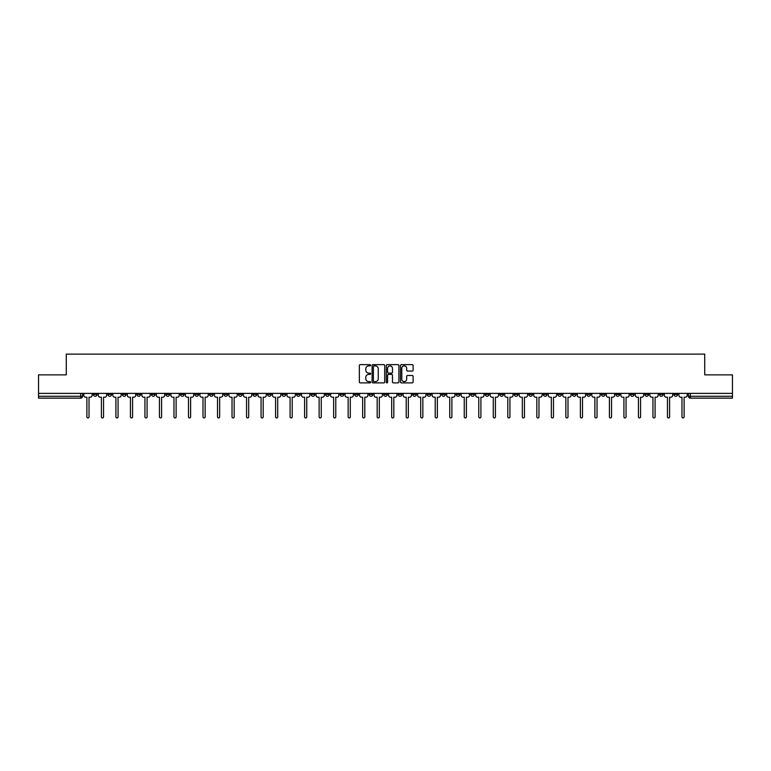 <?xml version="1.0" encoding="UTF-8"?>
<svg xmlns="http://www.w3.org/2000/svg" width="771" height="771" viewBox="0 0 771 771"><rect width="100%" height="100%" fill="white"/><g stroke="black" fill="none" stroke-linecap="round" stroke-linejoin="round"><path stroke-width="1.16" d="M370.61 365.261A0.636 0.636 0 0 0 369.974 364.625L360.269 364.625A0.916 0.916 0 0 0 359.353 365.531L359.353 381.973A0.916 0.916 0 0 0 360.269 382.888L369.974 382.888A0.636 0.636 0 0 0 370.61 382.243A0.636 0.636 0 0 0 369.974 381.606L368.721 381.606A2.92 2.92 0 0 1 365.801 378.686L365.801 377.318A2.92 2.92 0 0 1 368.721 374.398L369.974 374.398A0.636 0.636 0 0 0 370.61 373.752A0.636 0.636 0 0 0 369.974 373.116L368.721 373.116A2.92 2.92 0 0 1 365.801 370.196L365.801 368.817A2.92 2.92 0 0 1 368.721 365.897L369.974 365.897A0.636 0.636 0 0 0 370.61 365.261M572.323 393.383L572.323 394.405L576.053 394.405A1.86 1.86 0 0 1 574.183 396.265A1.86 1.86 0 0 1 572.323 394.405L572.323 393.383M485.238 393.383L485.238 394.405L488.959 394.405A1.86 1.86 0 0 1 487.099 396.265A1.86 1.86 0 0 1 485.238 394.405L485.238 393.383M470.724 393.383L470.724 394.405L474.444 394.405A1.86 1.86 0 0 1 472.584 396.265A1.86 1.86 0 0 1 470.724 394.405L470.724 393.383M383.64 393.383L383.64 394.405L387.36 394.405A1.86 1.86 0 0 1 385.5 396.265A1.86 1.86 0 0 1 383.64 394.405L383.64 393.383M369.126 393.383L369.126 394.405L372.846 394.405A1.86 1.86 0 0 1 370.986 396.265A1.86 1.86 0 0 1 369.126 394.405L369.126 393.383M354.612 393.383L354.612 394.405L358.332 394.405A1.86 1.86 0 0 1 356.472 396.265A1.86 1.86 0 0 1 354.612 394.405L354.612 393.383M325.584 393.383L325.584 394.405L329.304 394.405A1.86 1.86 0 0 1 327.444 396.265A1.86 1.86 0 0 1 325.584 394.405L325.584 393.383M296.556 394.405L296.556 393.383L296.556 394.405A1.86 1.86 0 0 0 298.416 396.265A1.86 1.86 0 0 1 296.556 394.405L300.276 394.405A1.86 1.86 0 0 1 298.416 396.265A1.86 1.86 0 0 0 300.276 394.405L300.276 393.383L300.276 394.405M282.041 394.405L282.041 393.383L282.041 394.405A1.86 1.86 0 0 0 283.901 396.265A1.86 1.86 0 0 1 282.041 394.405L285.762 394.405A1.86 1.86 0 0 1 283.901 396.265M267.527 394.405L267.527 393.383L267.527 394.405A1.86 1.86 0 0 0 269.387 396.265A1.86 1.86 0 0 1 267.527 394.405L271.247 394.405A1.86 1.86 0 0 1 269.387 396.265A1.86 1.86 0 0 0 271.247 394.405L271.247 393.383L271.247 394.405M253.013 393.383L253.013 394.405L256.733 394.405A1.86 1.86 0 0 1 254.873 396.265A1.86 1.86 0 0 1 253.013 394.405L253.013 393.383M238.499 393.383L238.499 394.405L242.219 394.405A1.86 1.86 0 0 1 240.359 396.265A1.86 1.86 0 0 1 238.499 394.405L238.499 393.383M223.985 393.383L223.985 394.405L227.705 394.405A1.86 1.86 0 0 1 225.845 396.265A1.86 1.86 0 0 1 223.985 394.405L223.985 393.383M209.471 394.405L209.471 393.383L209.471 394.405A1.86 1.86 0 0 0 211.331 396.265A1.86 1.86 0 0 1 209.471 394.405L213.191 394.405A1.86 1.86 0 0 1 211.331 396.265M180.433 394.405L180.433 393.383L180.433 394.405A1.86 1.86 0 0 0 182.303 396.265A1.86 1.86 0 0 1 180.433 394.405L184.163 394.405A1.86 1.86 0 0 1 182.303 396.265A1.86 1.86 0 0 0 184.163 394.405L184.163 393.383L184.163 394.405M165.919 394.405L165.919 393.383L165.919 394.405A1.86 1.86 0 0 0 167.779 396.265A1.86 1.86 0 0 1 165.919 394.405L169.649 394.405A1.86 1.86 0 0 1 167.779 396.265A1.86 1.86 0 0 0 169.649 394.405L169.649 393.383L169.649 394.405M151.405 394.405L151.405 393.383L151.405 394.405A1.86 1.86 0 0 0 153.265 396.265A1.86 1.86 0 0 1 151.405 394.405L155.135 394.405A1.86 1.86 0 0 1 153.265 396.265A1.86 1.86 0 0 0 155.135 394.405L155.135 393.383L155.135 394.405M136.891 394.405L136.891 393.383L136.891 394.405A1.86 1.86 0 0 0 138.751 396.265A1.86 1.86 0 0 1 136.891 394.405L140.621 394.405A1.86 1.86 0 0 1 138.751 396.265M122.377 394.405L122.377 393.383L122.377 394.405A1.86 1.86 0 0 0 124.237 396.265A1.86 1.86 0 0 1 122.377 394.405L126.097 394.405A1.86 1.86 0 0 1 124.237 396.265A1.86 1.86 0 0 0 126.097 394.405L126.097 393.383L126.097 394.405M107.863 394.405L107.863 393.383L107.863 394.405A1.86 1.86 0 0 0 109.723 396.265A1.86 1.86 0 0 1 107.863 394.405L111.583 394.405A1.86 1.86 0 0 1 109.723 396.265A1.86 1.86 0 0 0 111.583 394.405L111.583 393.383L111.583 394.405M412.186 371.063A0.916 0.916 0 0 0 413.102 370.147L413.102 365.531A0.916 0.916 0 0 0 412.186 364.625L401.412 364.625A0.916 0.916 0 0 0 400.496 365.531L400.496 381.973A0.916 0.916 0 0 0 401.412 382.888L412.186 382.888A0.916 0.916 0 0 0 413.102 381.973L413.102 376.402A0.916 0.916 0 0 0 412.186 375.487L407.58 375.487A0.916 0.916 0 0 0 406.664 376.402L406.664 379.168A2.438 2.438 0 0 1 404.226 381.606A2.438 2.438 0 0 1 401.778 379.168L401.778 368.345A2.438 2.438 0 0 1 404.226 365.897A2.438 2.438 0 0 1 406.664 368.345L406.664 370.147A0.916 0.916 0 0 0 407.58 371.063L412.186 371.063M38.55 393.383L38.55 374.87L66.277 374.87L66.277 354.12L704.723 354.12L704.723 374.87L732.45 374.87L732.45 393.383L38.55 393.383L38.55 396.265L82.555 396.265L82.555 393.383M384.7 365.531A0.916 0.916 0 0 0 383.785 364.625L373.01 364.625A0.916 0.916 0 0 0 372.094 365.531L372.094 381.973A0.916 0.916 0 0 0 373.01 382.888L383.785 382.888A0.916 0.916 0 0 0 384.7 381.973L384.7 365.531M387.215 364.625L397.99 364.625A0.916 0.916 0 0 1 398.906 365.531L398.906 381.973A0.916 0.916 0 0 1 397.99 382.888L393.374 382.888A0.916 0.916 0 0 1 392.468 381.973L392.468 375.304A0.916 0.916 0 0 0 391.552 374.398L388.488 374.398A0.916 0.916 0 0 0 387.582 375.304L387.582 382.243A0.636 0.636 0 0 1 386.936 382.888A0.636 0.636 0 0 1 386.3 382.243L386.3 365.531A0.916 0.916 0 0 1 387.215 364.625M688.445 393.383L688.445 396.265L732.45 396.265L732.45 398.135L690.305 398.135A1.86 1.86 0 0 1 688.445 396.265A1.86 1.86 0 0 0 690.305 398.135L690.305 393.383M732.45 393.383L732.45 396.265M82.555 396.265A1.86 1.86 0 0 1 80.695 398.135L38.55 398.135L38.55 396.265M677.651 393.383L677.651 394.405A1.86 1.86 0 0 1 675.791 396.265A1.86 1.86 0 0 1 673.931 394.405L677.651 394.405M673.931 393.383L673.931 394.405M663.137 393.383L663.137 394.405A1.86 1.86 0 0 1 661.277 396.265A1.86 1.86 0 0 1 659.417 394.405L663.137 394.405M659.417 393.383L659.417 394.405M648.623 394.405L648.623 393.383L648.623 394.405A1.86 1.86 0 0 1 646.763 396.265A1.86 1.86 0 0 1 644.903 394.405L648.623 394.405A1.86 1.86 0 0 1 646.763 396.265M644.903 393.383L644.903 394.405M634.109 393.383L634.109 394.405A1.86 1.86 0 0 1 632.249 396.265A1.86 1.86 0 0 1 630.379 394.405A1.86 1.86 0 0 0 632.249 396.265M630.379 393.383L630.379 394.405L634.109 394.405M619.595 393.383L619.595 394.405A1.86 1.86 0 0 1 617.735 396.265A1.86 1.86 0 0 1 615.865 394.405L619.595 394.405A1.86 1.86 0 0 1 617.735 396.265M615.865 393.383L615.865 394.405M605.081 393.383L605.081 394.405A1.86 1.86 0 0 1 603.221 396.265A1.86 1.86 0 0 1 601.351 394.405A1.86 1.86 0 0 0 603.221 396.265M601.351 393.383L601.351 394.405L605.081 394.405M590.567 393.383L590.567 394.405A1.86 1.86 0 0 1 588.697 396.265A1.86 1.86 0 0 1 586.837 394.405L590.567 394.405M586.837 393.383L586.837 394.405M576.053 393.383L576.053 394.405A1.86 1.86 0 0 1 574.183 396.265M561.529 393.383L561.529 394.405A1.86 1.86 0 0 1 559.669 396.265A1.86 1.86 0 0 1 557.809 394.405L561.529 394.405M557.809 393.383L557.809 394.405M547.015 393.383L547.015 394.405A1.86 1.86 0 0 1 545.155 396.265A1.86 1.86 0 0 1 543.295 394.405L547.015 394.405M543.295 393.383L543.295 394.405M532.501 393.383L532.501 394.405A1.86 1.86 0 0 1 530.641 396.265A1.86 1.86 0 0 1 528.781 394.405A1.86 1.86 0 0 0 530.641 396.265M528.781 393.383L528.781 394.405L532.501 394.405M517.987 393.383L517.987 394.405A1.86 1.86 0 0 1 516.127 396.265A1.86 1.86 0 0 1 514.267 394.405L517.987 394.405M514.267 393.383L514.267 394.405M503.473 393.383L503.473 394.405A1.86 1.86 0 0 1 501.613 396.265A1.86 1.86 0 0 1 499.753 394.405L503.473 394.405M499.753 393.383L499.753 394.405M488.959 393.383L488.959 394.405M474.444 393.383L474.444 394.405L474.444 393.383M459.93 393.383L459.93 394.405A1.86 1.86 0 0 1 458.07 396.265A1.86 1.86 0 0 1 456.21 394.405L459.93 394.405M456.21 393.383L456.21 394.405M445.416 393.383L445.416 394.405A1.86 1.86 0 0 1 443.556 396.265A1.86 1.86 0 0 1 441.696 394.405L445.416 394.405M441.696 393.383L441.696 394.405M430.902 393.383L430.902 394.405A1.86 1.86 0 0 1 429.042 396.265A1.86 1.86 0 0 1 427.182 394.405L430.902 394.405M427.182 393.383L427.182 394.405M416.388 393.383L416.388 394.405A1.86 1.86 0 0 1 414.528 396.265A1.86 1.86 0 0 1 412.668 394.405L416.388 394.405M412.668 393.383L412.668 394.405M401.874 393.383L401.874 394.405A1.86 1.86 0 0 1 400.014 396.265A1.86 1.86 0 0 1 398.154 394.405L401.874 394.405M398.154 393.383L398.154 394.405M387.36 393.383L387.36 394.405A1.86 1.86 0 0 1 385.5 396.265M372.846 393.383L372.846 394.405M358.332 394.405L358.332 393.383L358.332 394.405A1.86 1.86 0 0 1 356.472 396.265M343.818 393.383L343.818 394.405A1.86 1.86 0 0 1 341.958 396.265A1.86 1.86 0 0 1 340.098 394.405A1.86 1.86 0 0 0 341.958 396.265A1.86 1.86 0 0 0 343.818 394.405L340.098 394.405L340.098 393.383M329.304 394.405L329.304 393.383L329.304 394.405A1.86 1.86 0 0 1 327.444 396.265M314.79 393.383L314.79 394.405A1.86 1.86 0 0 1 312.93 396.265A1.86 1.86 0 0 1 311.07 394.405A1.86 1.86 0 0 0 312.93 396.265M311.07 393.383L311.07 394.405L314.79 394.405M285.762 393.383L285.762 394.405L285.762 393.383M256.733 394.405L256.733 393.383L256.733 394.405A1.86 1.86 0 0 1 254.873 396.265M242.219 394.405L242.219 393.383L242.219 394.405A1.86 1.86 0 0 1 240.359 396.265M227.705 394.405L227.705 393.383L227.705 394.405A1.86 1.86 0 0 1 225.845 396.265M213.191 393.383L213.191 394.405L213.191 393.383M198.677 394.405L198.677 393.383L198.677 394.405A1.86 1.86 0 0 1 196.817 396.265A1.86 1.86 0 0 1 194.947 394.405L198.677 394.405A1.86 1.86 0 0 1 196.817 396.265M194.947 393.383L194.947 394.405M140.621 393.383L140.621 394.405L140.621 393.383M97.069 394.405L97.069 393.383L97.069 394.405A1.86 1.86 0 0 1 95.209 396.265A1.86 1.86 0 0 1 93.349 394.405L97.069 394.405A1.86 1.86 0 0 1 95.209 396.265M93.349 393.383L93.349 394.405M374.012 365.897A0.636 0.636 0 0 0 373.376 366.543L373.376 380.97A0.636 0.636 0 0 0 374.012 381.606L375.342 381.606A2.92 2.92 0 0 0 378.262 378.686L378.262 368.817A2.92 2.92 0 0 0 375.342 365.897L374.012 365.897M392.468 368.384A2.438 2.438 0 0 0 390.02 365.946A2.438 2.438 0 0 0 387.582 368.384L387.582 372.2A0.916 0.916 0 0 0 388.488 373.116L391.552 373.116A0.916 0.916 0 0 0 392.468 372.2L392.468 368.384M83.817 395.34L83.817 393.383L83.817 395.34A1.86 1.86 48.4 0 0 85.677 397.2L86.882 397.2L86.882 416.88A1.07 1.07 48.4 0 0 87.952 417.949A1.07 1.07 48.4 0 0 89.022 416.88L89.022 397.2L90.236 397.2A1.86 1.86 48.4 0 0 92.096 395.34L92.096 393.383M85.677 397.2L86.882 397.2L86.882 416.88M89.022 416.88L89.022 397.2L90.236 397.2M98.331 395.34L98.331 393.383L98.331 395.34A1.86 1.86 48.4 0 0 100.191 397.2L101.396 397.2L101.396 416.88A1.07 1.07 48.4 0 0 102.466 417.949A1.07 1.07 48.4 0 0 103.536 416.88L103.536 397.2L104.75 397.2A1.86 1.86 48.4 0 0 106.61 395.34L106.61 393.383M112.845 395.34L112.845 393.383L112.845 395.34A1.86 1.86 48.4 0 0 114.706 397.2L115.91 397.2L115.91 416.88A1.07 1.07 48.4 0 0 116.98 417.949A1.07 1.07 48.4 0 0 118.05 416.88L118.05 397.2L119.264 397.2A1.86 1.86 48.4 0 0 121.124 395.34L121.124 393.383M127.36 395.34L127.36 393.383L127.36 395.34A1.86 1.86 48.4 0 0 129.22 397.2L130.424 397.2L130.424 416.88A1.07 1.07 48.4 0 0 131.494 417.949A1.07 1.07 48.4 0 0 132.564 416.88L132.564 397.2L133.778 397.2A1.86 1.86 48.4 0 0 135.638 395.34L135.638 393.383M100.191 397.2L101.396 397.2L101.396 416.88M103.536 416.88L103.536 397.2L104.75 397.2M114.706 397.2L115.91 397.2L115.91 416.88M118.05 416.88L118.05 397.2L119.264 397.2M129.22 397.2L130.424 397.2L130.424 416.88M132.564 416.88L132.564 397.2L133.778 397.2M141.874 395.34L141.874 393.383L141.874 395.34A1.86 1.86 48.4 0 0 143.734 397.2L144.938 397.2L144.938 416.88A1.07 1.07 48.4 0 0 146.008 417.949A1.07 1.07 48.4 0 0 147.078 416.88L147.078 397.2L148.292 397.2A1.86 1.86 48.4 0 0 150.152 395.34L150.152 393.383M156.388 395.34L156.388 393.383L156.388 395.34A1.86 1.86 48.4 0 0 158.248 397.2L159.452 397.2L159.452 416.88A1.07 1.07 48.4 0 0 160.522 417.949A1.07 1.07 48.4 0 0 161.592 416.88L161.592 397.2L162.806 397.2A1.86 1.86 48.4 0 0 164.666 395.34L164.666 393.383M143.734 397.2L144.938 397.2L144.938 416.88M147.078 416.88L147.078 397.2L148.292 397.2M158.248 397.2L159.452 397.2L159.452 416.88M161.592 416.88L161.592 397.2L162.806 397.2M170.902 395.34L170.902 393.383L170.902 395.34A1.86 1.86 48.4 0 0 172.762 397.2L173.967 397.2L173.967 416.88A1.07 1.07 48.4 0 0 175.046 417.949A1.07 1.07 48.4 0 0 176.116 416.88L176.116 397.2L177.32 397.2A1.86 1.86 48.4 0 0 179.18 395.34L179.18 393.383M172.762 397.2L173.967 397.2L173.967 416.88M176.116 416.88L176.116 397.2L177.32 397.2M185.416 395.34L185.416 393.383L185.416 395.34A1.86 1.86 48.4 0 0 187.276 397.2L188.49 397.2L188.49 416.88A1.07 1.07 48.4 0 0 189.56 417.949A1.07 1.07 48.4 0 0 190.63 416.88L190.63 397.2L191.834 397.2A1.86 1.86 48.4 0 0 193.694 395.34L193.694 393.383M187.276 397.2L188.49 397.2L188.49 416.88M190.63 416.88L190.63 397.2L191.834 397.2M199.93 395.34L199.93 393.383L199.93 395.34A1.86 1.86 48.4 0 0 201.79 397.2L203.004 397.2L203.004 416.88A1.07 1.07 48.4 0 0 204.074 417.949A1.07 1.07 48.4 0 0 205.144 416.88L205.144 397.2L206.349 397.2A1.86 1.86 48.4 0 0 208.209 395.34L208.209 393.383M201.79 397.2L203.004 397.2L203.004 416.88M205.144 416.88L205.144 397.2L206.349 397.2M214.444 395.34L214.444 393.383L214.444 395.34A1.86 1.86 48.4 0 0 216.304 397.2L217.518 397.2L217.518 416.88A1.07 1.07 48.4 0 0 218.588 417.949A1.07 1.07 48.4 0 0 219.658 416.88L219.658 397.2L220.863 397.2A1.86 1.86 48.4 0 0 222.723 395.34L222.723 393.383M216.304 397.2L217.518 397.2L217.518 416.88M219.658 416.88L219.658 397.2L220.863 397.2M228.958 395.34L228.958 393.383L228.958 395.34A1.86 1.86 48.4 0 0 230.818 397.2L232.032 397.2L232.032 416.88A1.07 1.07 48.4 0 0 233.102 417.949A1.07 1.07 48.4 0 0 234.172 416.88L234.172 397.2L235.377 397.2A1.86 1.86 48.4 0 0 237.237 395.34L237.237 393.383M230.818 397.2L232.032 397.2L232.032 416.88M234.172 416.88L234.172 397.2L235.377 397.2M243.472 395.34L243.472 393.383L243.472 395.34A1.86 1.86 48.4 0 0 245.332 397.2L246.547 397.2L246.547 416.88A1.07 1.07 48.4 0 0 247.616 417.949A1.07 1.07 48.4 0 0 248.686 416.88L248.686 397.2L249.891 397.2A1.86 1.86 48.4 0 0 251.751 395.34L251.751 393.383M245.332 397.2L246.547 397.2L246.547 416.88M248.686 416.88L248.686 397.2L249.891 397.2M257.986 395.34L257.986 393.383L257.986 395.34A1.86 1.86 48.4 0 0 259.846 397.2L261.061 397.2L261.061 416.88A1.07 1.07 48.4 0 0 262.13 417.949A1.07 1.07 48.4 0 0 263.2 416.88L263.2 397.2L264.405 397.2A1.86 1.86 48.4 0 0 266.265 395.34L266.265 393.383M259.846 397.2L261.061 397.2L261.061 416.88M263.2 416.88L263.2 397.2L264.405 397.2M272.5 395.34L272.5 393.383L272.5 395.34A1.86 1.86 48.4 0 0 274.36 397.2L275.575 397.2L275.575 416.88A1.07 1.07 48.4 0 0 276.644 417.949A1.07 1.07 48.4 0 0 277.714 416.88L277.714 397.2L278.919 397.2A1.86 1.86 48.4 0 0 280.779 395.34L280.779 393.383M274.36 397.2L275.575 397.2L275.575 416.88M277.714 416.88L277.714 397.2L278.919 397.2M287.014 395.34L287.014 393.383L287.014 395.34A1.86 1.86 48.4 0 0 288.874 397.2L290.089 397.2L290.089 416.88A1.07 1.07 48.4 0 0 291.159 417.949A1.07 1.07 48.4 0 0 292.228 416.88L292.228 397.2L293.433 397.2A1.86 1.86 48.4 0 0 295.293 395.34L295.293 393.383M288.874 397.2L290.089 397.2L290.089 416.88M292.228 416.88L292.228 397.2L293.433 397.2M301.528 395.34L301.528 393.383L301.528 395.34A1.86 1.86 48.4 0 0 303.389 397.2L304.603 397.2L304.603 416.88A1.07 1.07 48.4 0 0 305.673 417.949A1.07 1.07 48.4 0 0 306.742 416.88L306.742 397.2L307.947 397.2A1.86 1.86 48.4 0 0 309.807 395.34L309.807 393.383M303.389 397.2L304.603 397.2L304.603 416.88M306.742 416.88L306.742 397.2L307.947 397.2M316.043 395.34L316.043 393.383L316.043 395.34A1.86 1.86 48.4 0 0 317.903 397.2L319.117 397.2L319.117 416.88A1.07 1.07 48.4 0 0 320.187 417.949A1.07 1.07 48.4 0 0 321.256 416.88L321.256 397.2L322.461 397.2A1.86 1.86 48.4 0 0 324.321 395.34L324.321 393.383M317.903 397.2L319.117 397.2L319.117 416.88M321.256 416.88L321.256 397.2L322.461 397.2M330.557 395.34L330.557 393.383L330.557 395.34A1.86 1.86 48.4 0 0 332.417 397.2L333.631 397.2L333.631 416.88A1.07 1.07 48.4 0 0 334.701 417.949A1.07 1.07 48.4 0 0 335.77 416.88L335.77 397.2L336.975 397.2A1.86 1.86 48.4 0 0 338.835 395.34L338.835 393.383M332.417 397.2L333.631 397.2L333.631 416.88M335.77 416.88L335.77 397.2L336.975 397.2M345.071 395.34L345.071 393.383L345.071 395.34A1.86 1.86 48.4 0 0 346.931 397.2L348.145 397.2L348.145 416.88A1.07 1.07 48.4 0 0 349.215 417.949A1.07 1.07 48.4 0 0 350.285 416.88L350.285 397.2L351.489 397.2A1.86 1.86 48.4 0 0 353.359 395.34L353.359 393.383M346.931 397.2L348.145 397.2L348.145 416.88M350.285 416.88L350.285 397.2L351.489 397.2M359.585 395.34L359.585 393.383L359.585 395.34A1.86 1.86 48.4 0 0 361.445 397.2L362.659 397.2L362.659 416.88A1.07 1.07 48.4 0 0 363.729 417.949A1.07 1.07 48.4 0 0 364.799 416.88L364.799 397.2L366.003 397.2A1.86 1.86 48.4 0 0 367.873 395.34L367.873 393.383M361.445 397.2L362.659 397.2L362.659 416.88M364.799 416.88L364.799 397.2L366.003 397.2M374.099 395.34L374.099 393.383L374.099 395.34A1.86 1.86 48.4 0 0 375.959 397.2L377.173 397.2L377.173 416.88A1.07 1.07 48.4 0 0 378.243 417.949A1.07 1.07 48.4 0 0 379.313 416.88L379.313 397.2L380.527 397.2A1.86 1.86 48.4 0 0 382.387 395.34L382.387 393.383M375.959 397.2L377.173 397.2L377.173 416.88M379.313 416.88L379.313 397.2L380.527 397.2M388.613 395.34L388.613 393.383L388.613 395.34A1.86 1.86 48.4 0 0 390.473 397.2L391.687 397.2L391.687 416.88A1.07 1.07 48.4 0 0 392.757 417.949A1.07 1.07 48.4 0 0 393.827 416.88L393.827 397.2L395.041 397.2A1.86 1.86 48.4 0 0 396.901 395.34L396.901 393.383M390.473 397.2L391.687 397.2L391.687 416.88M393.827 416.88L393.827 397.2L395.041 397.2M403.127 395.34L403.127 393.383L403.127 395.34A1.86 1.86 48.4 0 0 404.997 397.2L406.201 397.2L406.201 416.88A1.07 1.07 48.4 0 0 407.271 417.949A1.07 1.07 48.4 0 0 408.341 416.88L408.341 397.2L409.555 397.2A1.86 1.86 48.4 0 0 411.415 395.34L411.415 393.383M404.997 397.2L406.201 397.2L406.201 416.88M408.341 416.88L408.341 397.2L409.555 397.2M417.641 395.34L417.641 393.383L417.641 395.34A1.86 1.86 48.4 0 0 419.511 397.2L420.715 397.2L420.715 416.88A1.07 1.07 48.4 0 0 421.785 417.949A1.07 1.07 48.4 0 0 422.855 416.88L422.855 397.2L424.069 397.2A1.86 1.86 48.4 0 0 425.929 395.34L425.929 393.383M419.511 397.2L420.715 397.2L420.715 416.88M422.855 416.88L422.855 397.2L424.069 397.2M432.165 395.34L432.165 393.383L432.165 395.34A1.86 1.86 48.4 0 0 434.025 397.2L435.23 397.2L435.23 416.88A1.07 1.07 48.4 0 0 436.299 417.949A1.07 1.07 48.4 0 0 437.369 416.88L437.369 397.2L438.583 397.2A1.86 1.86 48.4 0 0 440.443 395.34L440.443 393.383M434.025 397.2L435.23 397.2L435.23 416.88M437.369 416.88L437.369 397.2L438.583 397.2M446.679 395.34L446.679 393.383L446.679 395.34A1.86 1.86 48.4 0 0 448.539 397.2L449.744 397.2L449.744 416.88A1.07 1.07 48.4 0 0 450.813 417.949A1.07 1.07 48.4 0 0 451.883 416.88L451.883 397.2L453.097 397.2A1.86 1.86 48.4 0 0 454.957 395.34L454.957 393.383M448.539 397.2L449.744 397.2L449.744 416.88M451.883 416.88L451.883 397.2L453.097 397.2M461.193 395.34L461.193 393.383L461.193 395.34A1.86 1.86 48.4 0 0 463.053 397.2L464.258 397.2L464.258 416.88A1.07 1.07 48.4 0 0 465.327 417.949A1.07 1.07 48.4 0 0 466.397 416.88L466.397 397.2L467.611 397.2A1.86 1.86 48.4 0 0 469.472 395.34L469.472 393.383M463.053 397.2L464.258 397.2L464.258 416.88M466.397 416.88L466.397 397.2L467.611 397.2M475.707 395.34L475.707 393.383L475.707 395.34A1.86 1.86 48.4 0 0 477.567 397.2L478.772 397.2L478.772 416.88A1.07 1.07 48.4 0 0 479.841 417.949A1.07 1.07 48.4 0 0 480.911 416.88L480.911 397.2L482.126 397.2A1.86 1.86 48.4 0 0 483.986 395.34L483.986 393.383M477.567 397.2L478.772 397.2L478.772 416.88M480.911 416.88L480.911 397.2L482.126 397.2M490.221 395.34L490.221 393.383L490.221 395.34A1.86 1.86 48.4 0 0 492.081 397.2L493.286 397.2L493.286 416.88A1.07 1.07 48.4 0 0 494.356 417.949A1.07 1.07 48.4 0 0 495.425 416.88L495.425 397.2L496.64 397.2A1.86 1.86 48.4 0 0 498.5 395.34L498.5 393.383M492.081 397.2L493.286 397.2L493.286 416.88M495.425 416.88L495.425 397.2L496.64 397.2M504.735 395.34L504.735 393.383L504.735 395.34A1.86 1.86 48.4 0 0 506.595 397.2L507.8 397.2L507.8 416.88A1.07 1.07 48.4 0 0 508.87 417.949A1.07 1.07 48.4 0 0 509.939 416.88L509.939 397.2L511.154 397.2A1.86 1.86 48.4 0 0 513.014 395.34L513.014 393.383M506.595 397.2L507.8 397.2L507.8 416.88M509.939 416.88L509.939 397.2L511.154 397.2M519.249 395.34L519.249 393.383L519.249 395.34A1.86 1.86 48.4 0 0 521.109 397.2L522.314 397.2L522.314 416.88A1.07 1.07 48.4 0 0 523.384 417.949A1.07 1.07 48.4 0 0 524.453 416.88L524.453 397.2L525.668 397.2A1.86 1.86 48.4 0 0 527.528 395.34L527.528 393.383M521.109 397.2L522.314 397.2L522.314 416.88M524.453 416.88L524.453 397.2L525.668 397.2M533.763 395.34L533.763 393.383L533.763 395.34A1.86 1.86 48.4 0 0 535.623 397.2L536.828 397.2L536.828 416.88A1.07 1.07 48.4 0 0 537.898 417.949A1.07 1.07 48.4 0 0 538.968 416.88L538.968 397.2L540.182 397.2A1.86 1.86 48.4 0 0 542.042 395.34L542.042 393.383M535.623 397.2L536.828 397.2L536.828 416.88M538.968 416.88L538.968 397.2L540.182 397.2M548.277 395.34L548.277 393.383L548.277 395.34A1.86 1.86 48.4 0 0 550.137 397.2L551.342 397.2L551.342 416.88A1.07 1.07 48.4 0 0 552.412 417.949A1.07 1.07 48.4 0 0 553.482 416.88L553.482 397.2L554.696 397.2A1.86 1.86 48.4 0 0 556.556 395.34L556.556 393.383M550.137 397.2L551.342 397.2L551.342 416.88M553.482 416.88L553.482 397.2L554.696 397.2M562.791 395.34L562.791 393.383L562.791 395.34A1.86 1.86 48.4 0 0 564.651 397.2L565.856 397.2L565.856 416.88A1.07 1.07 48.4 0 0 566.926 417.949A1.07 1.07 48.4 0 0 567.996 416.88L567.996 397.2L569.21 397.2A1.86 1.86 48.4 0 0 571.07 395.34L571.07 393.383M564.651 397.2L565.856 397.2L565.856 416.88M567.996 416.88L567.996 397.2L569.21 397.2M577.306 395.34L577.306 393.383L577.306 395.34A1.86 1.86 48.4 0 0 579.166 397.2L580.37 397.2L580.37 416.88A1.07 1.07 48.4 0 0 581.44 417.949A1.07 1.07 48.4 0 0 582.51 416.88L582.51 397.2L583.724 397.2A1.86 1.86 48.4 0 0 585.584 395.34L585.584 393.383M579.166 397.2L580.37 397.2L580.37 416.88M582.51 416.88L582.51 397.2L583.724 397.2M591.82 395.34L591.82 393.383L591.82 395.34A1.86 1.86 48.4 0 0 593.68 397.2L594.884 397.2L594.884 416.88A1.07 1.07 48.4 0 0 595.954 417.949A1.07 1.07 48.4 0 0 597.033 416.88L597.033 397.2L598.238 397.2A1.86 1.86 48.4 0 0 600.098 395.34L600.098 393.383M593.68 397.2L594.884 397.2L594.884 416.88M597.033 416.88L597.033 397.2L598.238 397.2M606.334 395.34L606.334 393.383L606.334 395.34A1.86 1.86 48.4 0 0 608.194 397.2L609.408 397.2L609.408 416.88A1.07 1.07 48.4 0 0 610.478 417.949A1.07 1.07 48.4 0 0 611.548 416.88L611.548 397.2L612.752 397.2A1.86 1.86 48.4 0 0 614.612 395.34L614.612 393.383M608.194 397.2L609.408 397.2L609.408 416.88M611.548 416.88L611.548 397.2L612.752 397.2M620.848 395.34L620.848 393.383L620.848 395.34A1.86 1.86 48.4 0 0 622.708 397.2L623.922 397.2L623.922 416.88A1.07 1.07 48.4 0 0 624.992 417.949A1.07 1.07 48.4 0 0 626.062 416.88L626.062 397.2L627.266 397.2A1.86 1.86 48.4 0 0 629.126 395.34L629.126 393.383M622.708 397.2L623.922 397.2L623.922 416.88M626.062 416.88L626.062 397.2L627.266 397.2M635.362 395.34L635.362 393.383L635.362 395.34A1.86 1.86 48.4 0 0 637.222 397.2L638.436 397.2L638.436 416.88A1.07 1.07 48.4 0 0 639.506 417.949A1.07 1.07 48.4 0 0 640.576 416.88L640.576 397.2L641.78 397.2A1.86 1.86 48.4 0 0 643.64 395.34L643.64 393.383M637.222 397.2L638.436 397.2L638.436 416.88M640.576 416.88L640.576 397.2L641.78 397.2M649.876 395.34L649.876 393.383L649.876 395.34A1.86 1.86 48.4 0 0 651.736 397.2L652.95 397.2L652.95 416.88A1.07 1.07 48.4 0 0 654.02 417.949A1.07 1.07 48.4 0 0 655.09 416.88L655.09 397.2L656.294 397.2A1.86 1.86 48.4 0 0 658.155 395.34L658.155 393.383M651.736 397.2L652.95 397.2L652.95 416.88M655.09 416.88L655.09 397.2L656.294 397.2M664.39 395.34L664.39 393.383L664.39 395.34A1.86 1.86 48.4 0 0 666.25 397.2L667.464 397.2L667.464 416.88A1.07 1.07 48.4 0 0 668.534 417.949A1.07 1.07 48.4 0 0 669.604 416.88L669.604 397.2L670.809 397.2A1.86 1.86 48.4 0 0 672.669 395.34L672.669 393.383M666.25 397.2L667.464 397.2L667.464 416.88M669.604 416.88L669.604 397.2L670.809 397.2M678.904 395.34L678.904 393.383L678.904 395.34A1.86 1.86 48.4 0 0 680.764 397.2L681.978 397.2L681.978 416.88A1.07 1.07 48.4 0 0 683.048 417.949A1.07 1.07 48.4 0 0 684.118 416.88L684.118 397.2L685.323 397.2A1.86 1.86 48.4 0 0 687.183 395.34L687.183 393.383M680.764 397.2L681.978 397.2L681.978 416.88M684.118 416.88L684.118 397.2L685.323 397.2M80.695 393.383L80.695 398.135"/></g></svg>
